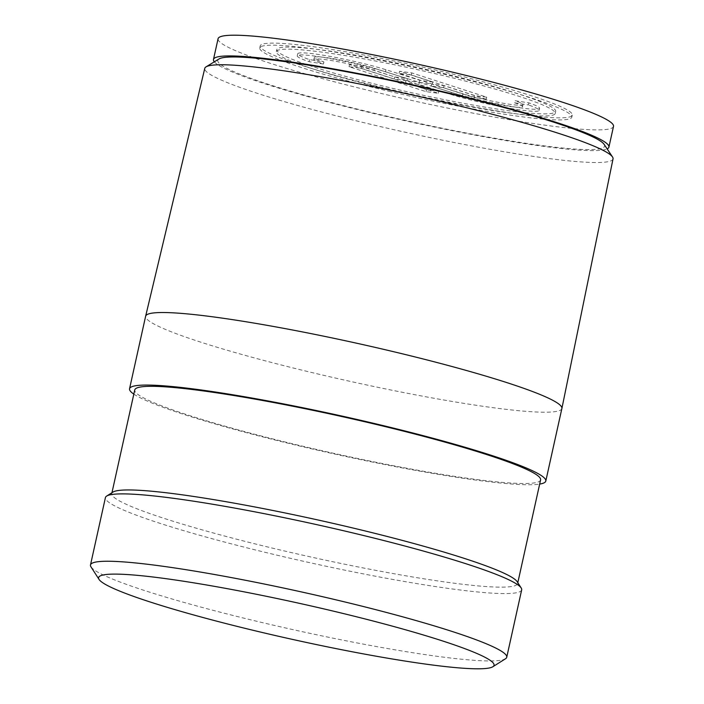<?xml version="1.0" encoding="UTF-8"?>
<svg xmlns="http://www.w3.org/2000/svg" width="704" height="704" viewBox="0 0 704 704"><rect width="100%" height="100%" fill="white"/><g stroke="black" fill="none" stroke-linecap="round" stroke-linejoin="round"><path stroke-width="0.53" stroke-dasharray="3.52 2.64" d="M613.034 158.875A209.088 18.946 12.5 0 1 404.8 132.141A209.088 18.946 12.5 0 1 204.776 68.358M561.88 408.505A213.18 19.325 12.5 0 1 349.571 381.234A213.18 19.325 12.5 0 1 145.631 316.228M604.094 144.32A198.079 17.952 12.5 0 1 407.308 120.806A198.079 17.952 12.5 0 1 219.032 58.951M133.822 394.117A213.18 19.325 -167.5 0 0 333.494 453.772A213.18 19.325 -167.5 0 0 539.669 484.088M540.593 479.899A207.847 18.841 12.5 0 1 416.39 469.99A207.847 18.841 12.5 0 1 198.713 418.431A207.847 18.841 12.5 0 1 134.754 389.928M112.992 492.07A207.847 18.841 -167.5 0 0 111.778 493.557A207.847 18.841 -167.5 0 0 175.736 522.069A207.847 18.841 -167.5 0 0 393.413 573.628A207.847 18.841 -167.5 0 0 517.625 583.537A207.847 18.841 -167.5 0 0 517.15 581.671M521.673 589.873A213.18 19.325 12.5 0 1 394.284 579.709A213.18 19.325 12.5 0 1 171.028 526.83A213.18 19.325 12.5 0 1 105.424 497.587M90.974 566.861A213.18 19.325 -167.5 0 0 294.43 629.957A213.18 19.325 -167.5 0 0 505.498 658.759M528.88 102.872L528.422 104.949L514.527 102.766L514.985 100.69L528.88 102.872A53.196 4.822 12.5 0 1 539.59 108.328A53.196 4.822 12.5 0 1 507.346 105.714A53.196 4.822 12.5 0 1 451.378 92.374L419.338 82.368L405.891 80.555L438.768 91.212L426.501 89.575L349.501 64.618L361.768 66.255L394.724 76.938L407.44 78.646L374.352 68.306A36.212 3.282 -167.5 0 0 336.257 59.224A36.212 3.282 -167.5 0 0 314.31 57.446A36.212 3.282 -167.5 0 0 323.91 61.926L309.584 59.611A53.196 4.822 12.5 0 1 297.722 53.768A53.196 4.822 12.5 0 1 329.974 56.39A53.196 4.822 12.5 0 1 385.942 69.722L419.813 80.309L432.819 82.06L399.546 71.28L411.805 72.908L486.71 97.178L474.452 95.55L444.004 85.677L431.71 84.031L462.959 93.79A36.212 3.282 -167.5 0 0 501.054 102.872A36.212 3.282 -167.5 0 0 523.01 104.65A36.212 3.282 -167.5 0 0 514.985 100.69M391.45 90.262A142.833 12.945 12.5 0 1 276.346 51.638A142.833 12.945 12.5 0 1 418.59 69.916A142.833 12.945 12.5 0 1 555.236 113.467A142.833 12.945 12.5 0 1 391.45 90.262M514.527 102.766A36.212 3.282 12.5 0 1 522.544 106.726A36.212 3.282 12.5 0 1 500.597 104.949A36.212 3.282 12.5 0 1 462.502 95.867L431.253 86.099L443.546 87.754L473.994 97.618L486.253 99.255L411.347 74.985L399.089 73.348L432.362 84.128L419.355 82.386L385.484 71.799A53.196 4.822 -167.5 0 0 329.507 58.458A53.196 4.822 -167.5 0 0 297.264 55.845A53.196 4.822 -167.5 0 0 309.126 61.688L323.453 64.002A36.212 3.282 12.5 0 1 313.852 59.523A36.212 3.282 12.5 0 1 335.799 61.301A36.212 3.282 12.5 0 1 373.894 70.382L406.982 80.714L394.266 79.006L361.31 68.323L349.043 66.695L426.043 91.652L438.302 93.28L405.434 82.632L418.88 84.436L450.912 94.45A53.196 4.822 -167.5 0 0 506.889 107.782A53.196 4.822 -167.5 0 0 539.132 110.405A53.196 4.822 -167.5 0 0 528.422 104.949M391.908 88.185A142.833 12.945 -167.5 0 0 555.694 111.399A142.833 12.945 -167.5 0 0 419.047 67.839A142.833 12.945 -167.5 0 0 276.804 49.57A142.833 12.945 -167.5 0 0 391.908 88.185M389.013 89.1A159.817 14.485 12.5 0 1 260.216 45.892A159.817 14.485 12.5 0 1 419.382 66.343A159.817 14.485 12.5 0 1 572.282 115.069A159.817 14.485 12.5 0 1 389.013 89.1M388.555 91.177A159.817 14.485 -167.5 0 0 571.824 117.146A159.817 14.485 -167.5 0 0 418.924 68.411A159.817 14.485 -167.5 0 0 259.758 47.96A159.817 14.485 -167.5 0 0 388.555 91.177M613.51 126.386A202.523 18.357 12.5 0 1 381.278 93.474A202.523 18.357 12.5 0 1 218.073 38.72M214.342 61.811A202.523 18.357 -167.5 0 0 376.684 114.206A202.523 18.357 -167.5 0 0 607.138 148.887M431.253 86.099L431.71 84.031M443.546 87.754L444.004 85.677M473.994 97.618L474.452 95.55M486.253 99.255L486.71 97.178M411.347 74.985L411.805 72.908M399.089 73.348L399.546 71.28M432.362 84.128L432.819 82.06M419.355 82.386L419.813 80.309M309.584 59.611L309.126 61.688M323.453 64.002L323.91 61.926M406.982 80.714L407.44 78.646M394.266 79.006L394.724 76.938M361.31 68.323L361.768 66.255M349.043 66.695L349.501 64.618M426.043 91.652L426.501 89.575M438.302 93.28L438.768 91.212M405.434 82.632L405.891 80.555M418.88 84.436L419.338 82.368M450.912 94.45L451.378 92.374M462.959 93.79L462.502 95.867M385.484 71.799L385.942 69.722M374.352 68.306L373.894 70.382M517.625 583.537L517.81 582.692M111.778 493.557L111.962 492.721M276.804 49.57L276.346 51.638M555.694 111.399L555.236 113.467M260.216 45.892L259.758 47.96M572.282 115.069L571.824 117.146M539.59 108.328L539.132 110.405M523.01 104.65L522.544 106.726M297.722 53.768L297.264 55.845M314.31 57.446L313.852 59.523"/><path stroke-width="1.06" d="M145.64 316.202L204.776 68.358A209.088 18.946 12.5 0 1 206.061 66.854A209.088 18.946 12.5 0 1 338.65 79.983A209.088 18.946 12.5 0 1 548.689 130.222A209.088 18.946 12.5 0 1 612.506 156.957A209.088 18.946 12.5 0 1 613.034 158.875L561.889 408.478A213.18 19.325 12.5 0 1 561.88 408.505A213.18 19.325 12.5 0 0 496.285 379.271A213.18 19.325 12.5 0 0 273.161 326.41A213.18 19.325 12.5 0 0 145.64 316.202A213.18 19.325 12.5 0 0 145.631 316.228L129.545 388.775A213.18 19.325 -167.5 0 0 133.822 394.117M206.061 66.854L219.032 58.951A198.079 17.952 12.5 0 1 344.643 71.394A198.079 17.952 12.5 0 1 543.629 118.985A198.079 17.952 12.5 0 1 604.094 144.32L612.506 156.957M539.669 484.088A213.18 19.325 -167.5 0 0 545.802 481.052A213.18 19.325 -167.5 0 0 480.198 451.818A213.18 19.325 -167.5 0 0 256.942 398.93A213.18 19.325 -167.5 0 0 129.545 388.775M111.962 492.721L134.754 389.928A207.847 18.841 12.5 0 1 341.748 416.522A207.847 18.841 12.5 0 1 540.593 479.899L517.81 582.692M521.189 587.963L517.15 581.671A207.847 18.841 -167.5 0 0 318.78 520.159A207.847 18.841 -167.5 0 0 112.992 492.07L106.665 496.065A213.18 19.325 12.5 0 1 241.639 509.353A213.18 19.325 12.5 0 1 456.078 560.63A213.18 19.325 12.5 0 1 521.189 587.963A213.18 19.325 12.5 0 1 521.673 589.873L506.739 657.228A213.18 19.325 -167.5 0 0 441.144 627.994A213.18 19.325 -167.5 0 0 217.879 575.106A213.18 19.325 -167.5 0 0 90.49 564.951A213.18 19.325 -167.5 0 0 90.974 566.861L99.062 579.436A202.523 18.357 -167.5 0 0 160.917 605.396A202.523 18.357 -167.5 0 0 364.637 654.113A202.523 18.357 -167.5 0 0 492.853 666.741A202.523 18.357 -167.5 0 0 431.719 637.516A202.523 18.357 -167.5 0 0 211.394 585.816A202.523 18.357 -167.5 0 0 99.062 579.436M90.49 564.951L105.424 497.587A213.18 19.325 12.5 0 1 106.665 496.065M492.853 666.741L505.498 658.759A213.18 19.325 -167.5 0 0 506.739 657.228M213.479 59.444L218.073 38.72A202.523 18.357 12.5 0 1 419.76 64.636A202.523 18.357 12.5 0 1 613.51 126.386L608.916 147.118A202.523 18.357 -167.5 0 0 415.166 85.36A202.523 18.357 -167.5 0 0 213.479 59.444A202.523 18.357 -167.5 0 0 214.342 61.811M607.138 148.887A202.523 18.357 -167.5 0 0 608.916 147.118M545.802 481.052L561.88 408.505"/></g></svg>
